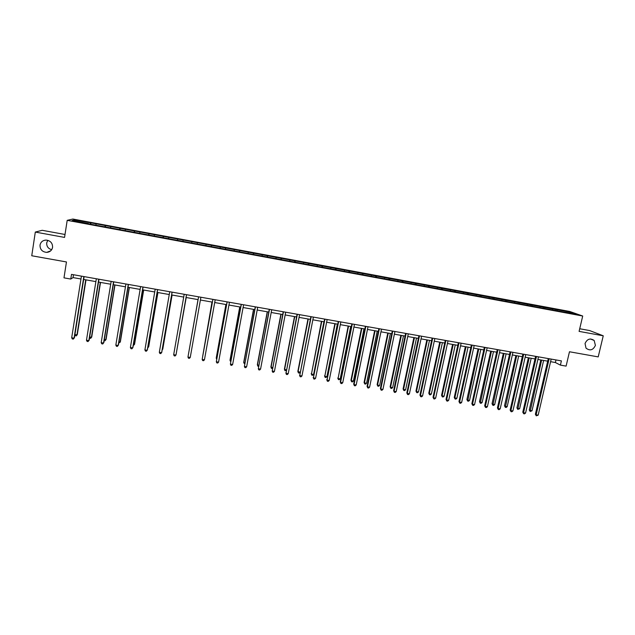 <?xml version="1.0" encoding="UTF-8"?>
<svg xmlns="http://www.w3.org/2000/svg" width="635" height="635" viewBox="0 0 635 635"><rect width="100%" height="100%" fill="white"/><g stroke="black" fill="none" stroke-linecap="round" stroke-linejoin="round"><path stroke-width="0.95" d="M51.665 249.714C48.181 248.642 46.53 246.356 46.712 242.848L47.784 240.308M52.57 247.372C51.88 250.412 49.927 252.079 46.72 252.381C42.22 251.912 39.981 249.484 40.021 245.102C40.735 241.983 42.743 240.308 46.053 240.078C50.467 240.649 52.641 243.078 52.57 247.372M595.4 345.4C593.09 350.187 589.963 351.099 586.018 348.147L585.041 343.527C587.177 338.907 590.217 337.883 594.162 340.471L595.4 345.4M65.008 234.482L42.204 230.307L35.306 232.069L31.75 255.754L66.461 261.953L63.984 277.852L70.771 279.051L73.033 277.582L80.978 278.987M569.69 311.46L72.85 219.043L67.199 220.345L582.708 316.024L569.69 311.46M582.708 316.024L579.096 331.383L603.25 335.796L589.597 330.557L579.715 328.747M603.25 335.796L598.202 356.894L569.468 351.758L566.102 366.117L560.411 365.117L561.396 360.894L71.501 274.383L70.771 279.051M88.471 223.822L563.586 312.039L576.112 314.15L570.801 312.277L570.182 313.047M88.479 223.583L72.096 220.543L74.366 219.996L90.948 222.853L90.726 224.242M570.801 312.277L90.948 222.853M96.139 224.044L95.885 224.965M105.18 225.727L104.87 226.862M110.815 226.774L110.577 227.687M119.817 228.449L119.523 229.584M125.42 229.489L125.19 230.402M134.374 231.156L134.096 232.291M139.954 232.188L139.74 233.108M148.86 233.847L148.598 234.982M154.416 234.879L154.21 235.791M163.274 236.53L163.028 237.665M168.799 237.553L168.608 238.466M177.625 239.197L177.395 240.332M183.118 240.213L182.943 241.133M191.897 241.848L191.683 242.983M197.366 242.864L197.199 243.776M206.097 244.483L205.938 245.404M211.542 245.499L211.352 246.634M220.234 247.11L220.091 248.031M225.655 248.118L225.481 249.261M234.299 249.73L234.164 250.642M239.689 250.73L239.53 251.873M248.301 252.333L248.174 253.246M253.667 253.325L253.516 254.468M262.223 254.921L262.12 255.834M267.565 255.913L267.438 257.048M276.09 257.5L275.987 258.413M281.4 258.485L281.289 259.62M289.885 260.064L289.798 260.977M295.172 261.041L295.069 262.184M303.609 262.612L303.538 263.525M308.872 263.588L308.785 264.731M317.27 265.152L317.206 266.065M322.509 266.128L322.437 267.264M330.867 267.676L330.819 268.597M336.082 268.645L336.018 269.788M344.4 270.192L344.36 271.105M349.583 271.161L349.544 272.296M357.862 272.701L357.838 273.614M363.029 273.661L362.998 274.796M371.269 275.193L371.253 276.106M376.404 276.146L376.388 277.281M384.604 277.67L384.604 278.582M389.723 278.622L389.715 279.757M397.883 280.138L397.883 281.051M402.971 281.083L402.979 282.218M411.091 282.591L411.107 283.504M416.155 283.535L416.179 284.67M424.243 285.036L424.267 285.948M429.284 285.972L429.323 287.107M437.332 287.472L437.364 288.385M442.349 288.401L442.397 289.536M450.358 289.893L450.406 290.806M455.351 290.822L455.414 291.957M463.32 292.298L463.383 293.211M468.297 293.227L468.368 294.362M476.226 294.703L476.298 295.616M481.171 295.616L481.267 296.759M489.069 297.085L489.148 297.998M493.998 298.005L494.094 299.109M501.856 299.466L501.944 300.379M506.762 300.379L506.865 301.427M514.58 301.831L514.683 302.744M519.462 302.736L519.573 303.744M527.248 304.181L527.36 305.094M532.106 305.086L532.225 306.054M539.853 306.53L539.972 307.443M544.687 307.427L544.814 308.356M552.402 308.864L552.529 309.769M557.212 309.753L557.347 310.666M35.306 232.069L64.556 237.411L67.199 220.345M550.585 361.68L555.371 362.522L560.411 365.117M83.669 279.456L95.877 281.607M98.52 282.075L110.704 284.218M113.292 284.67L125.452 286.814M127.984 287.258L140.129 289.401M142.613 289.838L154.726 291.973M157.162 292.402L169.259 294.529M171.641 294.95L183.713 297.077M186.047 297.49L198.088 299.609M200.398 300.014L212.36 302.117M214.701 302.53L226.568 304.625M228.933 305.038L240.705 307.11M243.094 307.53L254.77 309.586M257.183 310.015L268.764 312.055M271.209 312.483L282.694 314.508M285.163 314.936L296.561 316.944M299.045 317.381L310.348 319.373M312.865 319.818L324.08 321.794M326.612 322.239L337.741 324.199M340.296 324.652L351.338 326.596M353.917 327.049L364.863 328.978M367.474 329.438L378.333 331.343M380.96 331.811L391.731 333.708M394.383 334.177L405.066 336.058M407.741 336.526L418.338 338.391M421.037 338.868L431.546 340.717M434.269 341.193L444.698 343.035M447.437 343.519L457.779 345.337M460.542 345.821L470.805 347.631M473.591 348.123L483.767 349.917M486.577 350.409L496.665 352.187M499.491 352.687L509.508 354.449M512.358 354.949L522.288 356.695M525.161 357.203L535.011 358.942M537.901 359.45L547.672 361.164M74.366 219.996L74.993 221.083M90.472 222.996L90.146 224.131M555.974 359.942L555.371 362.522M73.477 274.733L73.033 277.582M556.006 309.324L555.768 310.372M543.52 306.999L543.282 308.054M530.979 304.665L530.741 305.721M518.382 302.323L518.136 303.387M505.722 299.974L505.484 301.03M492.998 297.609L492.768 298.672M480.219 295.227L479.989 296.299M467.384 292.846L467.154 293.926M454.485 290.449L454.239 291.592M441.531 288.036L441.269 289.25M428.506 285.615L428.236 286.909M415.425 283.186L415.155 284.48M402.288 280.741L402.019 282.043M389.08 278.289L388.818 279.59M375.817 275.82L375.547 277.13M362.482 273.344L362.22 274.653M349.091 270.851L348.829 272.161M335.629 268.351L335.375 269.669M322.112 265.835L321.858 267.152M308.523 263.311L308.269 264.636M294.87 260.771L294.616 262.096M281.154 258.215L280.9 259.548M267.367 255.659L267.121 256.992M253.516 253.079L253.27 254.421M239.593 250.492L239.355 251.833M225.608 247.888L225.369 249.237M211.55 245.277L211.312 246.634M191.976 241.641L191.738 242.999M177.76 238.998L177.522 240.355M163.465 236.339L163.235 237.704M149.106 233.664L148.876 235.037M134.676 230.981L134.445 232.354M120.174 228.29L119.944 229.664M105.593 225.576L105.37 226.957M548.275 358.577L535.376 414.266L536.154 414.814L549.156 358.735M538.17 415.155L536.273 415.822L536.154 414.814L538.17 415.155L551.18 359.092M536.273 415.822L535.376 414.266M540.798 359.958L529.272 409.94L530.027 410.472L532.003 410.805L543.631 360.458M541.639 360.108L530.146 411.464L529.272 409.94M532.003 410.805L530.146 411.464M535.607 356.346L522.788 412.178L523.542 412.726L536.456 356.497M525.566 413.06L524.486 413.869L523.677 413.734L523.542 412.726L525.566 413.06L538.496 356.854M523.677 413.734L522.788 412.178M522.883 354.092L510.143 410.075L510.865 410.623L523.7 354.243M512.897 410.956L511.826 411.774L511.016 411.639L510.865 410.623L512.897 410.956L525.748 354.6M511.016 411.639L510.143 410.075M528.368 357.767L516.914 407.884L517.636 408.408L519.62 408.742L531.185 358.267M529.185 357.91L517.771 409.408L516.914 407.884M519.62 408.742L517.771 409.408M515.874 355.568L504.492 405.813L505.19 406.337L507.182 406.67L518.676 356.06M516.668 355.703L505.341 407.337L504.492 405.813M507.182 406.67L506.135 407.472L505.341 407.337M510.095 351.838L497.435 407.972L498.134 408.511L510.889 351.981M500.174 408.853L499.11 409.662L498.292 409.527L498.134 408.511L500.174 408.853L512.945 352.338M498.292 409.527L497.435 407.972M497.253 349.567L484.672 405.852L485.338 406.384L498.015 349.702M487.394 406.725L486.331 407.551L485.513 407.416L485.338 406.384L487.394 406.725L500.078 350.068M485.513 407.416L484.672 405.852M484.346 347.289L471.853 403.725L472.488 404.257L485.076 347.416M474.551 404.598L473.496 405.424L472.67 405.289L472.488 404.257L474.551 404.598L487.156 347.789M472.67 405.289L471.853 403.725M503.333 353.362L492.022 403.741L492.689 404.257L494.689 404.59L506.111 353.846M504.087 353.497L492.847 405.265L492.022 403.741M494.689 404.59L493.649 405.4L492.847 405.265M490.728 351.139L479.488 401.653L480.123 402.169L482.14 402.503L493.49 351.623M491.458 351.266L480.298 403.177L479.488 401.653M482.14 402.503L481.108 403.312L480.298 403.177M478.068 348.909L466.9 399.55L467.511 400.066L469.535 400.407L480.806 349.393M478.766 349.036L467.693 401.082L466.9 399.55M469.535 400.407L468.503 401.217L467.693 401.082M465.344 346.67L454.255 397.447L454.835 397.954L456.867 398.296L468.066 347.147M466.019 346.789L454.835 397.954L455.033 398.97L454.255 397.447M456.867 398.296L455.851 399.113L455.033 398.97M452.572 344.416L441.547 395.335L442.095 395.835L444.143 396.176L455.263 344.892M453.207 344.535L442.095 395.835L442.309 396.859L441.547 395.335M444.143 396.176L443.127 396.994L442.309 396.859M439.73 342.162L428.784 393.208L429.308 393.708L431.356 394.049L442.404 342.63M440.341 342.265L429.308 393.708L429.53 394.732L428.784 393.208M431.356 394.049L430.355 394.867L429.53 394.732M426.831 339.892L415.965 391.073L416.449 391.565L418.513 391.906L429.49 340.352M427.411 339.987L416.449 391.565L416.695 392.597L415.965 391.073M418.513 391.906L417.52 392.74L416.695 392.597M413.877 337.606L403.082 388.922L403.542 389.414L405.614 389.763L416.512 338.066M414.425 337.701L403.542 389.414L403.796 390.454L403.082 388.922M405.614 389.763L404.622 390.588L403.796 390.454M400.86 335.312L390.136 386.771L390.565 387.255L392.652 387.604L403.471 335.772M401.376 335.407L390.565 387.255L390.835 388.302L390.136 386.771M392.652 387.604L391.668 388.437L390.835 388.302M387.779 333.01L377.134 384.604L377.539 385.088L379.627 385.437L390.366 333.47M388.263 333.097L377.539 385.088L377.817 386.136L377.134 384.604M379.627 385.437L378.658 386.27L377.817 386.136M374.634 330.7L364.077 382.429L364.442 382.905L366.546 383.254L377.206 331.145M375.087 330.779L364.442 382.905L364.736 383.961L364.077 382.429M366.546 383.254L365.577 384.096L364.736 383.961M361.434 328.374L350.949 380.246L351.29 380.714L353.401 381.071L363.982 328.819M361.855 328.446L351.29 380.714L351.599 381.77L350.949 380.246M353.401 381.071L352.441 381.913L351.599 381.77M348.17 326.033L338.074 378.516L340.193 378.873L350.695 326.477M348.559 326.104L338.074 378.516L338.399 379.579L337.764 378.047M340.193 378.873L339.241 379.722L338.399 379.579M334.843 323.691L324.795 376.309L326.922 376.658L337.344 324.128M335.193 323.755L324.795 376.309L325.128 377.373L324.517 375.841M326.922 376.658L325.985 377.515L325.128 377.373M321.445 321.334L311.452 374.086L313.595 374.444L323.929 321.77M321.77 321.389L311.452 374.086L311.801 375.158L311.213 373.626M313.595 374.444L312.658 375.301L311.801 375.158M307.991 318.96L297.839 371.396L300.101 372.197M308.285 319.008L298.045 371.856L298.418 372.928L297.839 371.396M300.077 372.324L299.276 373.07L298.418 372.928M294.473 316.579L284.401 369.157L286.393 369.911M294.727 316.627L284.575 369.61L284.964 370.689L284.401 369.157M286.306 370.38L284.964 370.689M280.892 314.19L270.907 366.911L272.621 367.625M281.115 314.23L271.05 367.363L271.447 368.443L272.463 368.443M267.24 311.785L257.342 364.649L258.778 365.315M267.43 311.817L257.453 365.093L257.866 366.189L258.596 366.308M471.384 345.003L458.97 401.582L459.573 402.114L472.083 345.123M461.645 402.455L460.597 403.288L459.772 403.146L459.573 402.114L461.645 402.455L474.17 345.496M459.772 403.146L458.97 401.582M458.359 342.702L446.024 399.439L446.595 399.963L459.026 342.821M448.683 400.304L447.643 401.137L446.81 401.002L446.595 399.963L448.683 400.304L461.121 343.186M446.81 401.002L446.024 399.439M445.27 340.392L433.022 397.28L433.562 397.804L445.905 340.503M435.658 398.145L434.626 398.978L433.792 398.844L433.562 397.804L435.658 398.145L448.008 340.876M433.792 398.844L433.022 397.28M432.117 338.066L419.957 395.113L420.465 395.629L432.721 338.177M422.569 395.978L421.545 396.811L420.711 396.677L420.465 395.629L422.569 395.978L434.832 338.55M420.711 396.677L419.957 395.113M418.902 335.732L406.829 392.93L407.305 393.446L419.473 335.836M409.416 393.795L408.408 394.637L407.567 394.502L407.305 393.446L409.416 393.795L421.6 336.209M407.567 394.502L406.829 392.93M405.622 333.391L393.637 390.747L394.089 391.255L406.162 333.486M396.208 391.604L395.208 392.454L394.359 392.311L394.089 391.255L396.208 391.604L408.297 333.859M394.359 392.311L393.637 390.747M392.287 331.033L380.389 388.549L380.802 389.049L392.787 331.121M382.937 389.406L381.937 390.255L381.087 390.112L380.802 389.049L382.937 389.406L394.938 331.502M381.087 390.112L380.389 388.549M378.881 328.668L367.07 386.334L367.451 386.834L379.349 328.747M369.594 387.191L368.61 388.041L367.752 387.906L367.451 386.834L369.594 387.191L381.508 329.128M367.752 387.906L367.07 386.334M365.411 326.287L353.695 384.111L354.044 384.612L365.847 326.366M356.195 384.969L355.219 385.826L354.354 385.683L354.044 384.612L356.195 384.969L368.014 326.747M354.354 385.683L353.695 384.111M351.877 323.898L340.249 381.881L340.566 382.373L352.282 323.969M342.733 382.73L341.765 383.596L340.9 383.453L340.566 382.373L342.733 382.73L354.457 324.35M340.9 383.453L340.249 381.881M338.272 321.493L327.025 380.127L338.645 321.564M329.2 380.492L328.239 381.357L327.374 381.214L327.025 380.127L329.2 380.492L340.836 321.945M327.374 381.214L326.739 379.643M324.612 319.08L313.42 377.873L324.945 319.143M315.603 378.238L314.65 379.103L313.777 378.96L313.42 377.873L315.603 378.238L327.144 319.532M313.777 378.96L313.174 377.388M310.88 316.659L299.752 375.602L311.182 316.714M301.942 375.968L301.006 376.841L300.125 376.698L299.752 375.602L301.942 375.968L313.388 317.103M300.125 376.698L299.537 375.126M297.085 314.222L286.012 373.324L297.347 314.269M288.219 373.69L287.282 374.571L286.401 374.42L286.012 373.324L288.219 373.69L299.569 314.658M286.401 374.42L285.829 372.856M283.218 311.769L272.209 371.038L283.448 311.817M274.423 371.404L273.502 372.285L272.613 372.142L272.209 371.038L274.423 371.404L285.679 312.206M269.28 309.308L258.342 368.737L269.478 309.348M260.564 369.102L259.651 369.991L258.762 369.84L258.342 368.737L260.564 369.102L271.716 309.745M255.278 306.84L244.404 366.427L255.437 306.864M246.642 366.792L245.729 367.681L244.84 367.538L244.404 366.427L246.642 366.792L257.691 307.269M241.205 304.356L230.394 364.101L241.332 304.379M232.64 364.474L231.743 365.371L230.846 365.22L230.394 364.101L232.64 364.474L243.594 304.776M227.068 301.855L216.321 361.767L227.155 301.871M218.575 362.14L217.694 363.037L216.789 362.887L216.321 361.767L218.575 362.14L229.433 302.276M212.86 299.347L202.176 359.418L212.908 299.355M204.446 359.799L203.565 360.696L202.66 360.545L202.176 359.418L204.446 359.799L215.194 299.76M190.246 357.441L189.373 358.346L188.46 358.196L187.96 357.06L198.588 296.831L187.96 357.06L190.246 357.441L200.89 297.236M186.507 294.696L175.974 355.076L173.68 354.695L184.198 294.291M186.531 294.696L176.07 354.64L175.109 355.981L174.196 355.83L173.68 354.695M172.061 292.14L161.631 352.695L159.321 352.314L169.736 291.735M172.117 292.156L161.758 352.266L160.774 353.608L159.853 353.457L159.321 352.314M157.536 289.576L147.217 350.306L144.899 349.917L155.202 289.163M157.639 289.6L147.383 349.877L146.375 351.219L145.447 351.068L144.899 349.917M142.946 287.004L132.731 347.901L130.397 347.512L140.597 286.583M143.081 287.028L132.937 347.48L131.897 348.821L130.969 348.671L130.397 347.512M253.524 309.372L243.713 362.379L244.872 363.006M253.683 309.396L243.784 362.823L244.689 363.99M239.744 306.943L230.021 360.101L230.894 360.672M239.863 306.967L230.06 360.537L230.711 361.672M225.901 304.506L216.265 357.807L216.852 358.338M225.981 304.522L216.265 358.243L216.686 359.243M211.987 302.054L202.74 355.989M212.034 302.062L202.644 356.489M188.539 353.735L198.017 299.593L188.555 353.624M176.593 351.631L186.214 297.513M176.554 351.853L186.19 297.513M162.282 349.25L162.814 348.909L172.101 295.029M162.171 349.869L162.687 349.321L172.045 295.021M147.899 346.861L148.733 346.559L157.924 292.537M147.725 347.869L148.566 346.972L157.837 292.521M133.445 344.456L134.58 344.202L143.685 290.028M133.279 345.464L134.382 344.607L143.55 290.005M128.278 284.409L118.166 345.488L115.832 345.099L125.92 283.996M128.453 284.44L118.42 345.075L117.348 346.416L116.411 346.258L115.832 345.099M118.92 342.035L120.364 341.836L129.365 287.504M118.753 343.051L120.126 342.233L129.199 287.472M113.53 281.805L103.537 343.059L101.187 342.67L111.165 281.392M113.752 281.845L103.83 342.654L102.727 343.987L101.79 343.837L101.187 342.67M104.323 339.606L106.077 339.455L114.983 284.972M104.156 340.622L105.005 340.765L105.799 339.852L114.776 284.932M98.719 279.194L88.837 340.622L86.471 340.225L96.337 278.773M98.973 279.233L89.162 340.217L88.035 341.559L87.09 341.4L86.471 340.225M89.654 337.161L91.718 337.066L100.528 282.424M89.535 337.907L90.622 338.376L91.4 337.455L100.282 282.385M83.828 276.558L74.057 338.169L71.684 337.772L81.431 276.138M84.122 276.614L74.422 337.772L73.271 339.114L72.319 338.955L71.684 337.772M74.422 337.772L73.271 339.114M74.906 334.709L77.287 334.661L86.003 279.868M77.287 334.661L76.16 335.971L76.938 335.042L85.717 279.821M76.16 335.971L74.851 335.097M46.72 252.381L50.729 250.809M594.162 340.471L590.447 338.971"/></g></svg>
